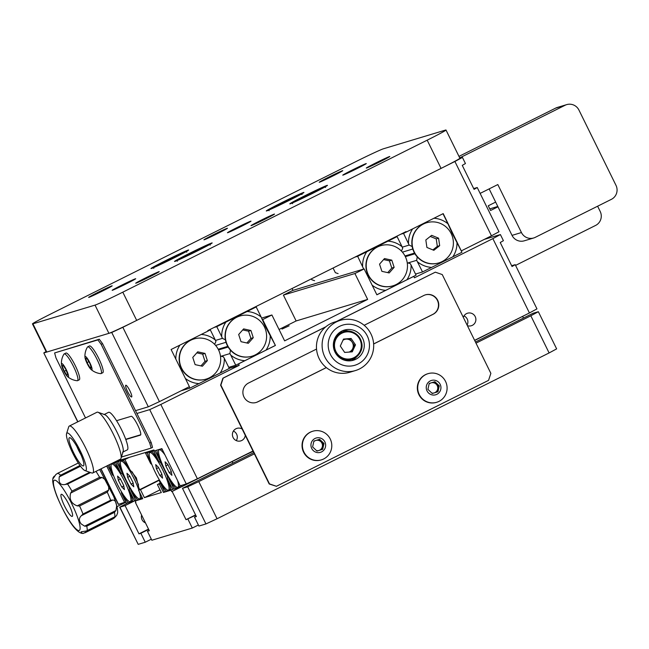 <?xml version="1.0" encoding="UTF-8"?>
<svg xmlns="http://www.w3.org/2000/svg" width="649" height="649" viewBox="0 0 649 649"><rect width="100%" height="100%" fill="white"/><g stroke="black" fill="none" stroke-linecap="round" stroke-linejoin="round"><path stroke-width="0.97" d="M141.604 515.046A6.555 6.441 73.2 0 0 145.465 522.899M198.772 481.599L217.058 518.762L205.952 523.938L198.894 526.063L194.497 517.123L196.379 516.555L182.491 488.332L187.666 486.774L198.772 481.599L254.376 453.829M195.714 515.209L186.028 519.679L172.139 491.447L171.669 491.593L170.971 490.182L163.443 492.453L159.281 483.984L157.399 484.552L161.333 492.55L144.394 497.653L140.46 489.654L138.578 490.222L142.739 498.692L135.211 500.955L135.909 502.367L135.438 502.513L149.327 530.736L147.445 531.304L149.173 530.436M198.375 525.017L192.307 528.043L187.91 519.111M196.233 516.255L194.497 517.123M523.443 318.067L522.68 316.501M192.307 528.043L151.842 540.236L147.445 531.304M151.322 539.189L145.254 542.223L140.857 533.283L148.662 529.389M134.416 500.963L125.087 505.628L119.716 507.21L127.358 503.097M135.868 502.294L135.438 502.513M119.911 507.185L138.196 544.349L145.254 542.223M138.196 544.349L119.716 507.21M538.354 311.715L556.639 348.878L549.111 352.942L530.825 315.779L538.354 311.715L532.991 313.297L475.449 342.031M217.058 518.762L549.111 352.942M144.394 497.653L160.003 489.849M140.46 489.654L159.476 480.155M138.578 490.222L159.329 479.854M135.211 500.955L136.363 500.379M476.001 343.159L530.825 315.779M181.469 486.791L172.139 491.447M243.87 455.736A28.848 0.9 153.8 0 1 253.151 451.355M253.775 452.613A28.848 0.9 153.8 0 1 242.442 458.389L182.491 488.332M171.669 491.593L180.998 486.928M170.971 490.182L172.123 489.606M163.443 492.453L164.595 491.877L159.63 481.777A24.654 4.551 -116.5 0 0 166.46 491.317L164.595 491.877M159.281 483.984L160.433 483.408M157.399 484.552L160.287 483.107M148.516 529.089L138.975 533.851L140.857 533.283M138.975 533.851L125.087 505.628M195.568 514.908L186.028 519.679M289.113 325.806L282.055 329.059L289.113 325.806M242.182 429.054A6.555 6.441 73.2 0 0 233.088 437.507A6.555 6.441 73.2 0 0 245.273 435.341M233.413 431.058A6.555 6.441 -106.8 0 1 236.293 440.614M467.394 325.66A6.555 6.441 73.2 0 0 475.206 316.598A6.555 6.441 73.2 0 0 463.313 317.377M464.003 315.901A6.555 6.441 -106.8 0 1 467.11 325.076M492.859 238.629L500.395 234.565L503.405 240.682L500.233 242.523L512.037 266.512L515.209 264.67L536.966 308.892L529.43 312.956L492.859 238.629L414.46 277.788L413.77 276.377L376.874 294.8L364.138 268.929L354.914 273.529L367.65 299.408L284.635 340.863L271.907 314.984L262.683 319.592L275.411 345.463L238.516 363.894L239.213 365.298L160.814 404.457L197.385 478.775L186.279 483.951L180.162 485.793L161.877 448.629L154.348 450.901L153.886 449.96L115.976 461.382M529.43 312.956L474.614 340.336M252.98 451.006L197.385 478.775M186.279 483.951L149.708 409.624L136.915 413.478M125.792 501.945L118.329 504.387L100.879 468.919M124.632 502.521L106.679 466.023M110.525 464.1L113.875 463.094L113.616 462.559M515.209 264.67L511.647 265.717M279.038 329.489L296.131 320.955L283.394 295.084L292.618 290.476L364.138 268.929M500.395 234.565L484.341 239.376M354.914 273.529L283.394 295.084M367.65 299.408L296.131 320.955M271.907 314.984L261.579 318.099M262.683 319.592L262.253 319.722M275.411 345.463L265.287 326.374L261.166 317.061A24.654 24.216 73.2 0 0 247.074 311.52L256.193 306.961L253.475 307.78M239.213 365.298L229.219 368.316M149.708 409.624L160.814 404.457M119.335 460.368L113.875 463.094A24.654 4.551 -116.5 0 1 120.544 472.513L115.546 462.364L115.035 462.518M129.881 390.755A6.555 1.209 -116.5 0 0 125.776 385.238A6.555 1.209 -116.5 0 0 127.528 391.461A6.555 1.209 -116.5 0 0 131.633 396.977A6.555 1.209 -116.5 0 0 129.881 390.755M477.242 187.529L499 231.75L491.471 235.814L454.9 161.487L462.429 157.423L465.438 163.54L462.266 165.373L474.078 189.362L477.242 187.529L473.681 188.567M462.429 157.423L459.857 158.169M46.071 351.563L43.799 352.918L77.88 421.777M111.742 332.483L122.848 327.307L159.419 401.634L148.313 406.801L111.742 332.483L43.986 352.894M454.9 161.487L122.848 327.307M148.313 406.801L135.519 410.663M159.419 401.634L189.403 386.658L171.109 349.503L208.004 331.071L207.777 330.609L406.087 231.571L406.315 232.042L403.362 232.934M406.315 232.042L443.21 213.618L461.261 250.855M461.496 250.782L491.471 235.814M489.776 208.881L497.799 206.463M515.566 265.4L595.587 225.438A10.489 10.303 73.2 0 0 600.179 211.42L597.624 206.212M497.961 206.804L490.571 210.495L488.251 205.79L495.649 202.099M459.719 157.885L565.092 105.26A10.489 10.303 -106.8 0 1 578.94 110.062L615.982 185.33A10.489 10.303 -106.8 0 1 611.382 199.34L535.287 237.339A10.489 10.303 -106.8 0 1 521.439 232.545L497.824 184.559L480.13 193.394M533.689 237.98L524.278 240.811A10.489 10.303 -106.8 0 1 512.029 235.376L489.151 188.891M458.981 156.385L555.682 108.099A10.489 10.303 -106.8 0 1 557.28 107.458L566.691 104.627M125.809 439.519L140.427 435.114A10.489 1.939 -116.5 0 0 140.484 435.09A10.489 1.939 -116.5 0 0 137.685 425.144A10.489 1.939 -116.5 0 0 131.171 416.301L116.552 420.706M121.428 457.042L151.136 448.094L149.765 443.105L101.155 344.319L97.902 339.898L54.613 352.942L55.984 357.932L85.522 417.956M151.136 448.094L152.523 447.404L151.144 442.415L102.542 343.629L99.281 339.208L54.613 352.942M125.719 439.276L140.736 434.749M101.155 344.319L102.542 343.629M149.765 443.105L151.144 442.415M97.902 339.898L99.281 339.208M364.162 325.287L423.821 295.49A10.489 10.303 -106.8 0 1 437.677 300.292A10.489 10.303 -106.8 0 1 433.078 314.303L373.637 343.994M425.282 294.897A10.489 10.303 -106.8 0 1 432.794 314.392L373.629 343.938M336.644 321.45L435.325 272.166L442.253 274.568L490.863 373.353L488.559 380.355L276.417 486.296L269.205 483.984L220.603 385.198L222.899 378.189L325.806 326.804M336.36 321.531L435.325 272.166M326.301 367.577L257.548 401.909A10.489 10.303 -106.8 0 1 256.087 402.502M276.417 486.296L269.489 483.894L220.887 385.117L223.183 378.107L325.636 326.942M326.342 367.61L257.831 401.82A10.489 10.303 -106.8 0 1 243.626 396.214A10.489 10.303 -106.8 0 1 248.575 383.007L316.534 349.065M127.18 449.911A20.979 3.878 -116.5 0 0 127.293 449.862A20.979 3.878 -116.5 0 0 121.533 429.662A20.979 3.878 -116.5 0 0 108.659 412.277A20.979 3.878 -116.5 0 0 108.545 412.326L104.262 414.46M122.564 452.215A20.979 3.878 -116.5 0 0 122.685 452.166A20.979 3.878 -116.5 0 0 116.925 431.966A20.979 3.878 -116.5 0 0 104.051 414.581M288.878 200.565A20.979 0.657 -26.2 0 0 303.935 192.437A20.979 0.657 -26.2 0 0 281.35 202.837A20.979 0.657 -26.2 0 0 266.285 210.966A20.979 0.657 -26.2 0 0 288.878 200.565M312.404 193.483A20.979 0.657 -26.2 0 0 327.461 185.354A20.979 0.657 -26.2 0 0 304.876 195.747A20.979 0.657 -26.2 0 0 289.811 203.875A20.979 0.657 -26.2 0 0 312.404 193.483M197.109 251.058A20.979 0.657 -26.2 0 0 212.166 242.929A20.979 0.657 -26.2 0 0 189.581 253.329A20.979 0.657 -26.2 0 0 174.516 261.458A20.979 0.657 -26.2 0 0 197.109 251.058M173.583 258.148A20.979 0.657 -26.2 0 0 188.64 250.019A20.979 0.657 -26.2 0 0 166.055 260.411A20.979 0.657 -26.2 0 0 150.99 268.54A20.979 0.657 -26.2 0 0 173.583 258.148M333.351 175.749A13.11 0.414 -26.2 0 0 342.761 170.671A13.11 0.414 -26.2 0 0 328.645 177.169A13.11 0.414 -26.2 0 0 319.227 182.247A13.11 0.414 -26.2 0 0 333.351 175.749M241.582 226.241A13.11 0.414 -26.2 0 0 250.993 221.155A13.11 0.414 -26.2 0 0 236.877 227.653A13.11 0.414 -26.2 0 0 227.458 232.74A13.11 0.414 -26.2 0 0 241.582 226.241M356.877 168.659A13.11 0.414 -26.2 0 0 366.287 163.58A13.11 0.414 -26.2 0 0 352.172 170.079A13.11 0.414 -26.2 0 0 342.761 175.157A13.11 0.414 -26.2 0 0 356.877 168.659M218.056 233.324A13.11 0.414 -26.2 0 0 227.466 228.245A13.11 0.414 -26.2 0 0 213.351 234.743A13.11 0.414 -26.2 0 0 203.932 239.822A13.11 0.414 -26.2 0 0 218.056 233.324M126.287 283.816A13.11 0.414 -26.2 0 0 135.698 278.737A13.11 0.414 -26.2 0 0 121.582 285.236A13.11 0.414 -26.2 0 0 112.163 290.314A13.11 0.414 -26.2 0 0 126.287 283.816M102.761 290.906A13.11 0.414 -26.2 0 0 112.172 285.82A13.11 0.414 -26.2 0 0 98.056 292.318A13.11 0.414 -26.2 0 0 88.637 297.404A13.11 0.414 -26.2 0 0 102.761 290.906M149.814 276.725A13.11 0.414 -26.2 0 0 159.224 271.647A13.11 0.414 -26.2 0 0 145.108 278.145A13.11 0.414 -26.2 0 0 135.69 283.224A13.11 0.414 -26.2 0 0 149.814 276.725M265.108 219.151A13.11 0.414 -26.2 0 0 274.519 214.073A13.11 0.414 -26.2 0 0 260.403 220.571A13.11 0.414 -26.2 0 0 250.985 225.649A13.11 0.414 -26.2 0 0 265.108 219.151M380.403 161.577A13.11 0.414 -26.2 0 0 389.814 156.49A13.11 0.414 -26.2 0 0 375.698 162.988A13.11 0.414 -26.2 0 0 366.287 168.075A13.11 0.414 -26.2 0 0 380.403 161.577M95.03 305.111A26.228 0.819 -26.2 0 0 122.799 292.172L136.688 320.395A26.228 0.819 153.8 0 1 108.918 333.335L95.03 305.111L32.921 323.819A26.228 0.819 -26.2 0 1 32.45 323.883A26.228 0.819 -26.2 0 1 51.279 313.727L355.66 161.723A26.228 0.819 -26.2 0 1 383.421 148.791L445.53 130.076A26.228 0.819 -26.2 0 1 446.001 130.011L459.89 158.234A26.228 0.819 153.8 0 1 441.069 168.399L427.18 140.176A26.228 0.819 -26.2 0 0 446.001 130.011M136.688 320.395L441.069 168.399M32.921 323.819L46.809 352.042L108.918 333.335M46.809 352.042A26.228 0.819 153.8 0 1 46.339 352.107L32.45 323.883M122.799 292.172L427.18 140.176M67.155 433.005A20.979 3.878 -116.5 0 0 66.555 433.71A20.979 3.878 -116.5 0 0 72.948 453.554A20.979 3.878 -116.5 0 0 84.97 470.582A20.979 3.878 -116.5 0 0 85.668 470.639A20.979 3.878 -116.5 0 0 80.176 450.69A20.979 3.878 -116.5 0 0 67.155 433.005M66.555 433.71L68.705 426.88A26.228 4.843 63.5 0 1 69.305 426.052A26.228 4.843 63.5 0 1 69.451 425.995A26.228 4.843 63.5 0 1 85.546 447.729A26.228 4.843 63.5 0 1 92.742 472.983A26.228 4.843 63.5 0 1 92.596 473.04A26.228 4.843 63.5 0 1 91.72 472.967L84.97 470.582M92.742 472.983L120.414 459.168A26.228 4.843 -116.5 0 0 121.022 458.34A26.228 4.843 -116.5 0 0 113.031 433.532A26.228 4.843 -116.5 0 0 97.999 412.245A26.228 4.843 -116.5 0 0 97.123 412.18A26.228 4.843 -116.5 0 0 96.977 412.237L69.305 426.052M83.356 465.933A15.738 2.904 -116.5 0 0 83.445 465.901A15.738 2.904 -116.5 0 0 79.129 450.747A15.738 2.904 -116.5 0 0 69.467 437.71A15.738 2.904 -116.5 0 0 69.386 437.742A15.738 2.904 -116.5 0 0 73.702 452.897A15.738 2.904 -116.5 0 0 83.356 465.933M97.999 412.245L104.757 414.638A20.979 3.878 63.5 0 1 116.779 431.666A20.979 3.878 63.5 0 1 123.164 451.509L121.022 458.34M339.573 326.35A20.979 20.606 73.2 0 0 330.382 354.378A20.979 20.606 73.2 0 0 358.094 363.984A20.979 20.606 73.2 0 0 367.277 335.955A20.979 20.606 73.2 0 0 339.573 326.35M359.465 368.965A26.228 25.765 -106.8 0 1 355.457 370.555A26.228 25.765 -106.8 0 1 323.948 354.954A26.228 25.765 -106.8 0 1 336.32 321.928A26.228 25.765 -106.8 0 1 340.327 320.338A26.228 25.765 -106.8 0 1 371.836 335.939A26.228 25.765 -106.8 0 1 359.465 368.965M340.327 320.338L334.681 322.034A26.228 25.765 73.2 0 0 330.674 323.632A26.228 25.765 73.2 0 0 318.302 356.658A26.228 25.765 73.2 0 0 349.811 372.258L355.457 370.555M355.774 359.278A15.738 15.454 73.2 0 0 344.294 330.098A15.738 15.454 73.2 0 0 334.462 350.866A15.738 15.454 73.2 0 0 355.774 359.278M351.45 360.674A15.738 15.454 73.2 0 0 356.772 356.699M349.073 331.16A15.738 15.454 73.2 0 0 342.445 330.787M116.625 506.204C116.309 502.066 115.003 500.014 112.691 500.055L81.352 515.704C78.845 518.072 78.78 520.806 81.166 523.913L84.605 526.152L115.944 510.503L116.625 506.204M70.627 493.102L71.942 491.115L99.613 477.299L101.966 477.453L70.627 493.102C69.102 499.381 71.293 503.64 77.19 505.863L108.529 490.214C109.381 484.616 107.19 480.357 101.966 477.453M108.529 490.214L107.255 492.153L79.584 505.977L77.19 505.863M90.584 472.569L67.577 484.057L65.289 484.462L89.716 472.261M80.525 466.242L59.262 476.861C58.451 482.856 60.454 485.395 65.289 484.462M59.262 476.861L60.56 475.206L79.989 465.503M57.339 473.462L78.286 463.005L57.266 473.494M60.56 475.206A33.31 6.157 63.5 0 0 57.793 473.267L55.871 474.484C52.958 479.019 52.309 479.684 53.916 476.496L52.991 477.94L53.25 478.483M54.573 476.163L53.916 476.496L54.686 475.928M62.491 501.369A12.323 2.28 -116.5 0 0 72.258 516.377A12.323 2.28 -116.5 0 0 71.025 509.327A12.323 2.28 -116.5 0 0 61.249 494.327A12.323 2.28 -116.5 0 0 62.491 501.369M84.938 532.829L113.137 518.778L83.194 533.437L114.532 517.788L115.668 516.377M115.538 516.442L86.398 530.987L81.06 531.815L82.245 533.397L83.194 533.437M86.398 530.987L115.627 516.393M115.944 510.503L114.443 512.353L86.771 526.177L84.605 526.152M81.352 515.704L82.983 514.016L110.655 500.201L112.691 500.055M114.443 512.353A33.31 6.157 -116.5 0 1 114.897 516.669L116.495 515.785L117.615 512.953C117.753 511.899 118.142 508.435 113.64 496.38L99.67 469.519M114.532 517.788L112.61 519.013M412.172 246.531L409.162 245.087L403.548 233.38L406.079 232.115M412.618 228.894A24.654 24.216 73.2 0 0 408.513 243.48M442.991 213.724L447.948 223.791A24.654 24.216 73.2 0 0 433.938 218.251M447.948 223.791L452.069 233.096L461.958 252.266L452.84 256.817A24.654 24.216 73.2 0 0 456.985 242.166M417.558 261.855A24.654 24.216 73.2 0 0 431.642 267.396L422.523 271.955L416.666 260.322L417.234 256.89M405.349 256.663L414.93 253.775M404.992 255.966L414.533 253.094M402.404 252.145L412.788 249.021M402.25 247.164L409.162 245.087M400.822 234.2L403.548 233.38M452.84 256.817L431.642 267.396M415.522 274.065L422.523 271.955M407.897 262.967L416.666 260.322M363.716 269.059L357.656 256.298L366.75 251.755A24.654 24.216 73.2 0 0 362.604 266.341M366.75 251.755L397.091 236.601L402.08 246.758A24.654 24.216 73.2 0 0 387.948 241.168M402.08 246.758L402.713 248.307L401.406 251.058M292.009 288.537L293.048 290.346M372.137 285.179A24.654 24.216 73.2 0 0 385.733 290.33L376.85 294.76M406.923 279.743A24.654 24.216 73.2 0 0 411.077 265.027L416.066 275.176L385.733 290.33M407.248 262.804L410.209 263.551L411.077 265.027M354.93 257.118L357.656 256.298M394.365 237.429L397.091 236.601M230.452 350.16L229.884 353.6L230.776 355.125A24.654 24.216 73.2 0 0 244.868 360.674L266.058 350.087A24.654 24.216 73.2 0 0 270.203 335.436M261.166 317.061L256.193 306.961M216.766 326.658L225.884 322.099A24.654 24.216 73.2 0 0 221.731 336.758L216.766 326.658L214.04 327.477M230.776 355.125L235.749 365.225L244.868 360.674M266.058 350.087L275.176 345.536M226.006 342.291L215.622 345.422M227.75 346.363L218.218 349.235M228.148 347.045L218.567 349.933M229.884 353.6L221.114 356.244M235.749 365.225L228.74 367.342M225.884 322.099L247.074 311.52M225.398 339.808L222.388 338.356L215.468 340.441M222.388 338.356L221.731 336.758M220.465 356.074L223.434 356.82L224.294 358.305A24.654 24.216 73.2 0 1 220.149 373.021L198.951 383.6A24.654 24.216 73.2 0 1 185.363 378.456M207.988 331.039L210.308 329.879L215.306 340.027A24.654 24.216 73.2 0 0 201.247 334.446M179.927 345.098A24.654 24.216 73.2 0 0 175.806 359.043M189.184 386.772L189.857 388.143L198.951 383.6M220.149 373.021L229.292 368.454L224.294 358.305M215.306 340.027L215.93 341.577L214.624 344.327M210.308 329.879L207.794 330.641M189.857 388.143L181.217 390.747M168.635 476.918L167.491 477.486L167.677 479.351L172.642 489.451L170.784 490.011A24.654 4.551 -116.5 0 0 167.677 479.351M170.711 489.516L166.46 491.317M159.63 481.777L159.467 480.09M158.632 460.977A24.654 4.551 -116.5 0 0 151.801 451.436L153.659 450.877L158.632 460.977L159.995 462.25L161.114 461.69M147.477 452.742A24.654 4.551 -116.5 0 0 150.584 463.402L145.619 453.302L147.477 452.742C152.531 450.503 153.967 450.073 151.801 451.436L152.783 450.641M173.859 488.843L172.642 489.451M151.858 464.579L150.584 463.402M149.919 451.152L145.619 453.302M154.202 450.609L153.659 450.877M181.412 485.42L182.004 486.628L180.154 487.188A24.654 4.551 -116.5 0 0 179.749 484.965M180.081 486.693L173.964 489.054L168.967 478.905A24.654 4.551 -116.5 0 0 175.822 488.494M168.967 478.905L168.789 477.104M162.777 450.471A24.654 4.551 -116.5 0 0 161.341 448.792M156.871 450.138A24.654 4.551 -116.5 0 0 159.978 460.628L155.079 450.682M530.128 312.607L474.679 340.474M161.293 461.861L159.978 460.628M253.053 451.152L182.004 486.628M129.881 469.641L124.916 459.541L123.05 460.1A24.654 4.551 -116.5 0 1 129.881 469.641L136.363 477.851L138.927 488.016A24.654 4.551 -116.5 0 1 139.567 489.719M142.642 498.489L142.034 498.675A24.654 4.551 -116.5 0 0 141.628 496.428M141.969 498.181L137.71 499.973A24.654 4.551 -116.5 0 1 130.879 490.433L130.7 488.575M116.869 461.966L118.726 461.407A24.654 4.551 -116.5 0 0 121.834 472.066L116.869 461.966L121.168 459.816M130.879 490.433L135.844 500.533L137.71 499.973M139.73 489.646L138.927 488.016M124.916 459.541L129.216 457.391M118.726 461.407C123.781 459.168 125.216 458.729 123.05 460.1L124.032 459.305M123.196 473.332L121.834 472.066M130.514 488.405L129.362 488.981L129.532 490.782A24.654 4.551 -116.5 0 1 132.664 501.499L134.53 500.931L129.532 490.782M132.599 501.004L128.34 502.797A24.654 4.551 -116.5 0 1 121.541 493.313L121.387 491.626M109.421 464.652A24.654 4.551 -116.5 0 0 112.447 474.833L107.831 465.447M121.541 493.313L126.482 503.356L128.34 502.797M120.544 472.513L121.858 473.738L123.026 473.162M115.546 462.364L119.846 460.214M113.713 476.001L112.447 474.833M134.53 500.931L135.746 500.33M314.578 280.701L311.836 279.768L311.39 278.859M279.995 204.476L276.847 205.725L281.958 202.95L293.38 197.685L279.995 204.476M282.185 203.413L281.958 202.95M333.075 268.037L335.355 272.677L338.105 273.61M303.521 197.385L300.373 198.635L305.484 195.868L316.907 190.595L303.521 197.385M305.711 196.323L305.484 195.868M188.226 254.96L185.07 256.209L190.189 253.443L201.612 248.169L188.226 254.96M190.417 253.897L190.189 253.443M164.7 262.05L161.544 263.299L166.663 260.533L178.086 255.26L164.7 262.05M166.882 260.987L166.663 260.533M139.413 491.934A20.979 3.878 63.5 0 1 139.754 498.805A20.979 3.878 63.5 0 1 127.188 482.321A20.979 3.878 63.5 0 1 121.006 461.269A20.979 3.878 63.5 0 1 133.572 477.753A20.979 3.878 63.5 0 1 138.837 490.092M132.096 471.782A20.979 3.878 63.5 0 1 134.951 477.064A20.979 3.878 63.5 0 1 138.586 484.998M141.733 496.899A20.979 3.878 63.5 0 1 141.579 497.58A20.979 3.878 63.5 0 1 141.141 498.116L139.754 498.805M121.006 461.269L122.393 460.579A20.979 3.878 63.5 0 1 123.083 460.547A20.979 3.878 63.5 0 1 123.724 460.831M133.799 486.791L133.086 482.702L129.67 475.944L126.961 473.283L127.675 477.372L131.09 484.13L133.799 486.791M133.159 483.099L131.09 484.13M129.841 476.293L127.675 477.372M124.202 480.576A20.979 3.878 63.5 0 1 130.384 501.628A20.979 3.878 63.5 0 1 117.818 485.144A20.979 3.878 63.5 0 1 111.636 464.092A20.979 3.878 63.5 0 1 124.202 480.576M122.296 473.859A20.979 3.878 63.5 0 1 125.582 479.887A20.979 3.878 63.5 0 1 129.508 488.559M132.364 499.722A20.979 3.878 63.5 0 1 132.209 500.403A20.979 3.878 63.5 0 1 131.771 500.939L130.384 501.628M111.636 464.092L113.023 463.402A20.979 3.878 63.5 0 1 113.713 463.37A20.979 3.878 63.5 0 1 114.354 463.654M124.43 489.614L123.716 485.525L120.3 478.767L117.591 476.106L118.305 480.195L121.72 486.953L124.43 489.614M123.789 485.923L121.72 486.953M120.471 479.116L118.305 480.195M162.323 469.089A20.979 3.878 63.5 0 1 168.505 490.149A20.979 3.878 63.5 0 1 155.938 473.656A20.979 3.878 63.5 0 1 149.757 452.604A20.979 3.878 63.5 0 1 162.323 469.089M160.4 462.364A20.979 3.878 63.5 0 1 163.702 468.4A20.979 3.878 63.5 0 1 167.637 477.096M170.484 488.235A20.979 3.878 63.5 0 1 170.33 488.916A20.979 3.878 63.5 0 1 169.884 489.451L168.505 490.149M149.757 452.604L151.136 451.915A20.979 3.878 63.5 0 1 151.834 451.882A20.979 3.878 63.5 0 1 152.474 452.175M162.55 478.126L161.836 474.038L158.421 467.288L155.711 464.627L156.425 468.716L159.841 475.466L162.55 478.126M161.901 474.435L159.841 475.466M158.591 467.629L156.425 468.716M177.542 480.471A20.979 3.878 63.5 0 1 177.875 487.326A20.979 3.878 63.5 0 1 165.308 470.833A20.979 3.878 63.5 0 1 159.127 449.781A20.979 3.878 63.5 0 1 164.992 454.965M179.846 485.411A20.979 3.878 63.5 0 1 179.7 486.093A20.979 3.878 63.5 0 1 179.254 486.636L177.875 487.326M159.127 449.781L160.506 449.092A20.979 3.878 63.5 0 1 161.203 449.059A20.979 3.878 63.5 0 1 161.836 449.351M171.912 475.303L171.206 471.215L167.783 464.465L165.081 461.804L165.795 465.893L169.211 472.642L171.912 475.303M171.271 471.612L169.211 472.642M167.961 464.806L165.795 465.893M219.646 352.618A20.979 20.606 -106.8 0 1 206.114 379.113A20.979 20.606 -106.8 0 1 180.471 365.428A20.979 20.606 -106.8 0 1 194.01 338.932A20.979 20.606 -106.8 0 1 219.646 352.618M206.114 379.113L205.83 379.194A20.979 20.606 -106.8 0 1 180.187 365.517A20.979 20.606 -106.8 0 1 193.727 339.021L194.01 338.932M202.407 366.223L207.356 360.617L205.011 353.421L197.71 351.823L192.761 357.429L195.114 364.624L202.407 366.223M200.963 365.906L205.003 361.331L207.356 360.617M205.003 361.331L202.658 354.135L196.809 352.853M202.658 354.135L205.011 353.421M265.563 329.692A20.979 20.606 -106.8 0 1 252.023 356.187A20.979 20.606 -106.8 0 1 226.379 342.502A20.979 20.606 -106.8 0 1 239.919 316.006A20.979 20.606 -106.8 0 1 265.563 329.692M252.023 356.187L251.739 356.269A20.979 20.606 -106.8 0 1 226.103 342.583A20.979 20.606 -106.8 0 1 239.635 316.095L239.919 316.006M248.316 343.297L253.264 337.691L250.92 330.495L243.626 328.897L238.678 334.495L241.022 341.699L248.316 343.297M246.871 342.98L250.912 338.405L253.264 337.691M250.912 338.405L248.567 331.201L242.718 329.927M248.567 331.201L250.92 330.495M406.428 259.34A20.979 20.606 -106.8 0 1 392.888 285.836A20.979 20.606 -106.8 0 1 367.253 272.15A20.979 20.606 -106.8 0 1 380.785 245.663A20.979 20.606 -106.8 0 1 406.428 259.34M392.888 285.836L392.613 285.925A20.979 20.606 -106.8 0 1 366.969 272.239A20.979 20.606 -106.8 0 1 380.501 245.744L380.785 245.663M389.189 272.945L394.138 267.347L391.785 260.152L384.492 258.553L379.543 264.151L381.888 271.347L389.189 272.945M387.737 272.629L391.785 268.053L394.138 267.347M391.785 268.053L389.432 260.857L383.583 259.576M389.432 260.857L391.785 260.152M453.164 239.952A20.979 20.606 -106.8 0 1 438.805 262.91A20.979 20.606 -106.8 0 1 412.334 245.695A20.979 20.606 -106.8 0 1 426.701 222.729A20.979 20.606 -106.8 0 1 453.164 239.952M438.805 262.91L438.521 262.999A20.979 20.606 -106.8 0 1 412.05 245.776A20.979 20.606 -106.8 0 1 426.417 222.818L426.701 222.729M433.84 250.311L439.673 245.671L438.586 238.183L431.658 235.336L425.825 239.976L426.92 247.464L433.84 250.311M432.883 249.914L437.321 246.377L439.673 245.671M437.321 246.377L436.233 238.889L430.271 236.439M436.233 238.889L438.586 238.183M349.073 352.083A6.717 6.595 73.2 0 0 352.65 348.708L354.265 345.219L355.49 344.854L351.117 338.462L343.516 339.062L340.295 346.047L344.668 352.431L352.261 351.831L355.49 344.854M344.449 352.107A6.717 6.595 73.2 0 0 345.365 352.375M360.609 351.709A14.424 14.173 -106.8 0 1 337.042 354.833A14.424 14.173 -106.8 0 1 343.589 331.68L340.903 332.491A14.424 14.173 73.2 0 0 338.226 333.61M346.379 360.649A14.424 14.173 73.2 0 0 349.227 360.106L351.912 359.303C355.887 358.029 358.792 355.49 360.625 351.701C366.182 341.147 354.695 327.664 343.589 331.68A14.424 14.173 -106.8 0 1 360.625 351.685M351.174 351.92L352.65 348.708A6.717 6.595 73.2 0 0 352.083 342.023L349.892 338.835L351.117 338.462M349.892 338.835L346.095 339.135A6.717 6.595 73.2 0 1 352.083 342.023L354.265 345.219M342.988 340.214A6.717 6.595 73.2 0 1 346.095 339.135L343.386 339.346M431.836 393.075A5.249 5.151 73.2 0 0 436.112 384.086L438.302 386.163L436.988 392.045L437.97 391.753L432.283 393.497L427.902 389.351L429.208 383.462L434.895 381.726L439.276 385.863L437.97 391.753M428.08 373.654L427.723 373.759A14.951 14.684 73.2 0 0 422.069 398.948A14.951 14.684 73.2 0 0 436.347 402.388L436.704 402.283A14.951 14.684 73.2 0 0 442.367 377.093A14.951 14.684 73.2 0 0 421.582 377.742A14.951 14.684 73.2 0 0 436.704 402.283M428.186 382.496A7.472 7.342 73.2 0 0 428.6 393.043A7.472 7.342 73.2 0 0 438.992 392.726A7.472 7.342 73.2 0 0 438.578 382.172A7.472 7.342 73.2 0 0 428.186 382.496M438.302 386.163L439.276 385.863M436.988 392.045L432.275 393.489M433.921 382.018L436.112 384.086A5.249 5.151 73.2 0 0 431.285 382.829M430.871 382.959A5.249 5.151 73.2 0 0 429.078 384.046M316.542 450.649A5.249 5.151 73.2 0 0 320.817 441.669L322.999 443.738L321.693 449.627L322.675 449.327L316.988 451.071L312.607 446.926L313.913 441.044L319.6 439.3L323.981 443.445L322.675 449.327M312.786 431.228L312.429 431.342A14.951 14.684 73.2 0 0 306.766 456.523A14.951 14.684 73.2 0 0 321.052 459.963L321.409 459.857A14.951 14.684 73.2 0 0 327.072 434.676A14.951 14.684 73.2 0 0 306.287 435.317A14.951 14.684 73.2 0 0 321.409 459.857M312.891 440.071A7.472 7.342 73.2 0 0 313.305 450.617A7.472 7.342 73.2 0 0 323.697 450.301A7.472 7.342 73.2 0 0 323.275 439.746A7.472 7.342 73.2 0 0 312.891 440.071M322.999 443.738L323.981 443.445M321.693 449.627L316.98 451.071M318.627 439.6L320.817 441.669A5.249 5.151 73.2 0 0 315.99 440.403M315.568 440.533A5.249 5.151 73.2 0 0 313.783 441.628M91.079 369.516A17.58 17.58 0 0 0 100.717 373.646A14.951 2.758 -116.5 0 0 101.049 373.589L102.802 372.713A14.951 2.758 -116.5 0 0 96.287 353.827A14.951 2.758 -116.5 0 0 89.44 345.966L87.688 346.842A14.951 2.758 -116.5 0 0 87.445 347.077A17.58 17.58 0 0 0 84.954 357.258A7.472 1.379 -116.5 0 0 87.274 363.756A7.472 1.379 -116.5 0 0 91.079 369.516A7.472 1.379 -116.5 0 0 92.069 369.265A7.472 1.379 -116.5 0 0 88.589 360.382A7.472 1.379 -116.5 0 0 84.954 357.023A7.472 1.379 -116.5 0 0 84.954 357.258M101.049 373.589A14.951 2.758 -116.5 0 0 101.487 372.461A14.951 2.758 -116.5 0 0 94.535 354.695A14.951 2.758 -116.5 0 0 87.688 346.842M87.128 358.727L90.008 363.683L91.395 368.105L89.895 367.561L87.015 362.596L85.627 358.183L87.128 358.727M91.047 366.985L89.895 367.561M88.848 361.68L87.015 362.596M67.553 376.607A17.58 17.58 0 0 0 77.19 380.736A14.951 2.758 -116.5 0 0 77.523 380.679L79.275 379.803A14.951 2.758 -116.5 0 0 77.831 371.423A14.951 2.758 -116.5 0 0 70.684 357.599A14.951 2.758 -116.5 0 0 65.914 353.056L64.162 353.932A14.951 2.758 -116.5 0 0 63.918 354.167A17.58 17.58 0 0 0 61.428 364.349A7.472 1.379 -116.5 0 0 61.558 365.168A7.472 1.379 -116.5 0 0 64.113 371.561A7.472 1.379 -116.5 0 0 67.553 376.607A7.472 1.379 -116.5 0 0 68.413 375.292A7.472 1.379 -116.5 0 0 64.405 366.377A7.472 1.379 -116.5 0 0 61.428 364.349M77.523 380.679A14.951 2.758 -116.5 0 0 77.702 377.426A14.951 2.758 -116.5 0 0 68.932 358.475A14.951 2.758 -116.5 0 0 64.162 353.932M62.929 365.079L65.703 369.184L67.764 374.335L67.042 375.382L64.259 371.277L62.207 366.133L62.929 365.079M66.166 370.328L64.259 371.277M63.278 365.598L62.207 366.133M205.952 523.938L187.666 486.774M232.902 463.159L232.131 461.593M101.041 468.838L118.516 504.362M512.029 235.376L521.439 232.545M555.682 108.099L565.092 105.26M99.613 477.299A33.31 6.157 -116.5 0 0 95.987 471.361M110.655 500.201A33.31 6.157 -116.5 0 0 110.573 499.981A33.31 6.157 -116.5 0 0 107.255 492.153M76.477 514.406A28.061 5.184 -116.5 0 0 57.574 481.826A28.061 5.184 -116.5 0 0 57.039 496.29A28.061 5.184 -116.5 0 0 75.933 528.878A28.061 5.184 -116.5 0 0 76.477 514.406M79.584 505.977A33.31 6.157 63.5 0 1 82.902 513.797A33.31 6.157 63.5 0 1 82.983 514.016M67.577 484.057A33.31 6.157 63.5 0 1 71.942 491.115M86.771 526.177A33.31 6.157 63.5 0 1 87.226 530.493M272.84 207.364A17.312 0.544 -26.2 0 0 275.598 206.861A17.312 0.544 -26.2 0 0 297.388 196.039A17.312 0.544 -26.2 0 0 294.63 196.55A17.312 0.544 -26.2 0 0 272.84 207.364M296.366 200.281A17.312 0.544 -26.2 0 0 299.124 199.77A17.312 0.544 -26.2 0 0 320.914 188.948A17.312 0.544 -26.2 0 0 318.156 189.459A17.312 0.544 -26.2 0 0 296.366 200.281M181.071 257.856A17.312 0.544 -26.2 0 0 183.821 257.345A17.312 0.544 -26.2 0 0 205.619 246.531A17.312 0.544 -26.2 0 0 202.861 247.042A17.312 0.544 -26.2 0 0 181.071 257.856M157.545 264.946A17.312 0.544 -26.2 0 0 160.295 264.435A17.312 0.544 -26.2 0 0 182.093 253.613A17.312 0.544 -26.2 0 0 179.335 254.124A17.312 0.544 -26.2 0 0 157.545 264.946M360.049 351.328A13.637 13.394 73.2 0 0 353.567 333.164A13.637 13.394 73.2 0 0 335.736 339.565A13.637 13.394 73.2 0 0 342.218 357.729A13.637 13.394 73.2 0 0 360.049 351.328M76.858 446.48A13.637 2.523 -116.5 0 0 80.947 454.673M43.799 352.918L77.718 421.858M123.01 452.004L127.293 449.862M82.245 533.397C74.57 532.367 63.975 513.172 56.763 495.893C52.261 483.838 52.65 480.382 52.788 479.319L52.991 477.94M125.914 502.196L116.942 506.666M269.1 210.747C268.264 210.008 269.497 208.881 272.799 207.388L295.676 196.071C303.091 193.061 300.025 193.702 302.045 194.538M292.626 203.664C291.79 202.918 293.024 201.798 296.325 200.298L319.203 188.981C326.617 185.971 323.559 186.612 325.571 187.447M177.331 261.239C176.496 260.492 177.729 259.373 181.03 257.872L203.908 246.555C211.323 243.545 208.256 244.186 210.276 245.03M153.805 268.329C152.969 267.583 154.202 266.463 157.504 264.962L180.381 253.645C187.796 250.636 184.73 251.277 186.75 252.112M141.774 497.093L141.579 497.58M123.594 460.685L123.083 460.547M132.404 499.917L132.209 500.403M114.224 463.508L113.713 463.37M170.525 488.429L170.33 488.916M152.337 452.02L151.834 451.882M179.887 485.606L179.7 486.093M161.706 449.197L161.203 449.059M76.793 446.374L80.995 454.787"/></g></svg>
